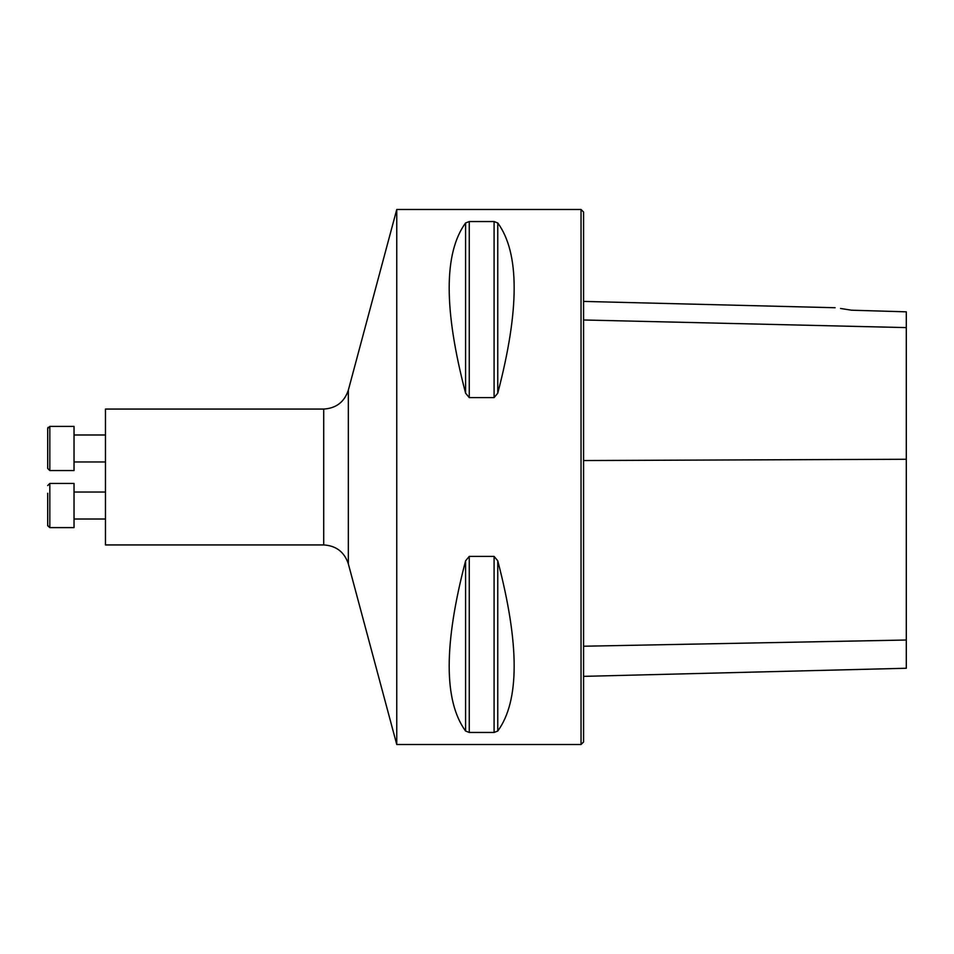 <?xml version="1.0" encoding="UTF-8"?>
<svg xmlns="http://www.w3.org/2000/svg" width="954" height="954" viewBox="0 0 954 954"><rect width="100%" height="100%" fill="white"/><g stroke="black" fill="none" stroke-linecap="round" stroke-linejoin="round"><path stroke-width="1.43" d="M105.465 544.937L105.465 409.063L323.716 409.063L323.716 544.937L105.465 544.937M396.757 209.486L396.757 744.514L581.034 744.514L581.034 209.486L396.757 209.486L348.329 390.174L348.329 563.826L396.757 744.514M469.261 397.603L465.588 393.179C443.717 309.656 443.717 252.917 465.588 222.962L469.261 221.543L494.089 221.543L497.761 222.962C519.632 252.917 519.632 309.656 497.761 393.179L494.089 397.603L469.261 397.603L469.261 221.543M494.089 556.397L497.761 560.821C519.632 644.344 519.632 701.083 497.761 731.038L494.089 732.457L469.261 732.457L465.588 731.038C443.717 701.083 443.717 644.344 465.588 560.821L469.261 556.397L494.089 556.397L494.089 732.457M840.534 308.464L851.528 310.205C830.958 307.021 830.958 307.021 851.528 310.205L906.3 311.827L906.3 327.604L583.586 319.984M581.034 209.486L583.586 212.038L583.586 741.962L581.034 744.514M583.586 676.362L906.3 668.253L906.3 327.604M47.724 525.773L49.823 527.61L74.03 527.61L74.03 483.439L49.823 483.439L49.823 527.61L47.7 525.487L47.7 517.783M47.7 493.266L47.7 525.487M74.03 470.56L49.823 470.56L47.7 468.438L47.7 428.513L49.823 426.39L49.823 470.56L74.03 470.56L74.03 426.39L49.811 426.39M74.03 461.963L105.465 461.963L74.03 461.963M48.046 427.356L47.724 428.227M74.03 492.037L105.465 492.037M906.3 459.268L583.586 460.543M906.3 640.027L583.586 646.228M497.761 393.179L497.761 222.962M494.089 397.603L494.089 221.543M465.588 393.179L465.588 222.962M465.588 731.038L465.588 560.821M469.261 732.457L469.261 556.397M497.761 731.038L497.761 560.821M835.12 307.737L583.586 301.416M348.329 390.174C344.37 402.016 336.166 408.3 323.716 409.063M348.329 563.826C344.37 551.984 336.166 545.7 323.716 544.937M74.03 519.012L105.465 519.012L74.03 519.012M74.03 434.988L105.465 434.988M49.823 470.56L47.7 468.438M49.823 527.61L74.03 527.61M49.823 483.439L47.7 485.562"/></g></svg>
